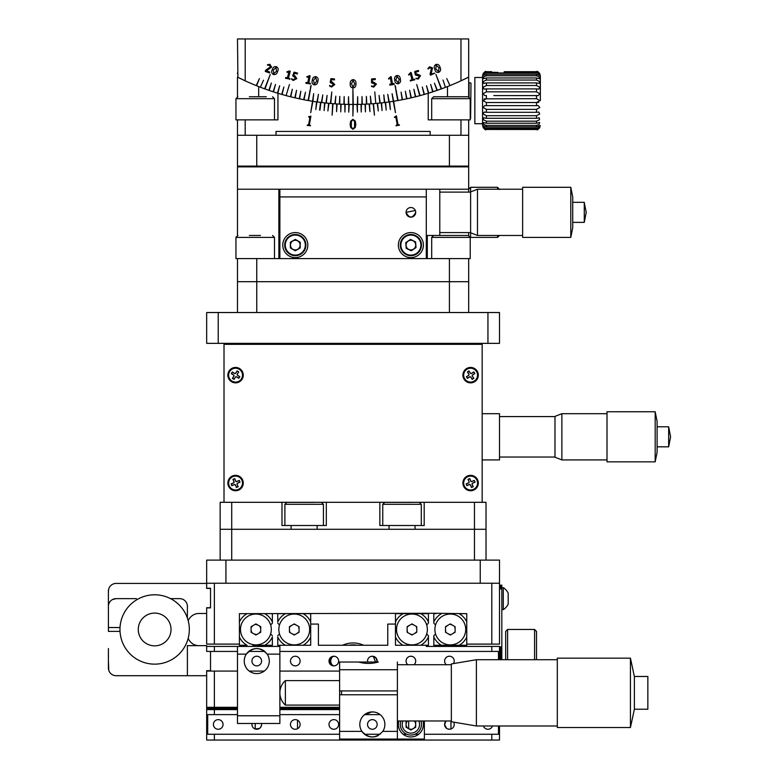<?xml version="1.0" encoding="UTF-8"?>
<svg xmlns="http://www.w3.org/2000/svg" width="779" height="779" viewBox="0 0 779 779"><rect width="100%" height="100%" fill="white"/><g stroke="black" fill="none" stroke-linecap="round" stroke-linejoin="round"><path stroke-width="1.17" d="M213.407 724.441A4.82 4.82 0 0 0 218.227 729.261A4.82 4.82 0 0 0 223.047 724.441A4.82 4.82 0 0 0 218.227 719.63A4.82 4.82 0 0 0 213.407 724.441M261.442 725.58L260.4 727.596M259.573 728.355L255.22 729.008L255.22 723.477M252.036 723.477A4.82 4.82 0 0 0 256.758 729.261A4.82 4.82 0 0 0 261.481 723.477L261.578 724.441M290.47 724.441A4.82 4.82 0 0 0 295.29 729.261A4.82 4.82 0 0 0 300.11 724.441A4.82 4.82 0 0 0 295.29 719.63A4.82 4.82 0 0 0 290.47 724.441M329.001 724.441A4.82 4.82 0 0 0 333.821 729.261A4.82 4.82 0 0 0 338.641 724.441A4.82 4.82 0 0 0 333.821 719.63A4.82 4.82 0 0 0 329.001 724.441M446.601 728.355L444.605 724.441A4.82 4.82 0 0 0 449.415 729.261A4.82 4.82 0 0 0 453.641 722.133M449.834 729.241L447.594 728.901M483.389 725.989A4.82 4.82 0 0 0 492.513 725.989M207.633 708.452L206.669 708.452L206.669 709.611L206.669 707.303L206.669 708.452L207.633 708.452L206.669 708.452L207.633 708.452L207.633 707.303L207.633 708.452C210.642 708.452 210.642 708.452 207.633 708.452C210.642 708.452 210.642 708.452 207.633 708.452L237.488 708.452L207.633 708.452M207.633 708.072L206.669 708.072M499.505 725.989L499.505 740.05L206.669 740.05L206.669 709.611L214.371 709.611L214.371 714.616L207.701 714.616L207.701 734.266L214.371 734.266L214.371 740.05M380.113 714.616L364.591 714.616M339.605 714.616L279.875 714.616M237.488 714.616L214.371 714.616M339.605 709.611L279.875 709.611M237.488 709.611L214.371 709.611M491.802 740.05L491.802 734.266L498.472 734.266L498.472 725.989M491.802 734.266L424.37 734.266M418.644 734.266L414.856 734.266M406.92 734.266L403.123 734.266M380.113 734.266L364.591 734.266M339.605 734.266L214.371 734.266M444.605 724.441L446.075 720.974A4.82 4.82 0 0 0 444.605 724.441M377.172 724.441A4.82 4.82 0 0 0 372.352 719.63A4.82 4.82 0 0 0 367.532 724.441A4.82 4.82 0 0 0 372.352 729.261A4.82 4.82 0 0 0 377.172 724.441M407.544 720.974A4.82 4.82 0 0 0 410.884 729.261A4.82 4.82 0 0 0 414.224 720.974M295.29 656.239A4.82 4.82 0 0 0 290.47 661.059A4.82 4.82 0 0 0 295.29 665.879A4.82 4.82 0 0 0 300.11 661.059A4.82 4.82 0 0 0 295.29 656.239M329.965 663.951L329.965 658.167L333.821 656.239A4.82 4.82 0 0 0 329.001 661.059A4.82 4.82 0 0 0 333.821 665.879L329.965 663.951M333.821 656.239L333.821 656.239A4.82 4.82 0 0 1 338.641 661.059A4.82 4.82 0 0 1 333.821 665.879L333.821 665.879M375.507 662.023L373.316 656.337M372.352 656.239L376.208 658.167L377.075 662.023A4.82 4.82 0 0 0 372.352 656.239A4.82 4.82 0 0 0 367.63 662.023M414.019 664.721A4.82 4.82 0 0 0 410.884 656.239A4.82 4.82 0 0 0 407.758 664.721M453.524 663.581A4.82 4.82 0 0 0 449.415 656.239A4.82 4.82 0 0 0 446.289 664.721M285.396 613.667L277.762 613.667L277.762 621.983A18.112 18.112 0 0 1 285.396 613.667L303.099 613.667A18.112 18.112 0 0 1 310.704 621.895L310.704 624.067L318.407 624.067L318.407 645.265L387.767 645.265L387.767 624.067L395.469 624.067L395.469 645.265L426.298 645.265L426.298 646.414L499.505 646.414L499.505 659.716M310.704 624.067L310.704 645.265L279.875 645.265L279.875 646.414L214.371 646.414L214.371 651.429L206.669 651.429L206.669 646.414L214.371 646.414M339.605 671.079L279.875 671.079M264.276 671.079L249.241 671.079M237.488 671.079L214.371 671.079L214.371 707.303L237.488 707.303M214.371 707.303L206.669 707.303L206.669 671.079L214.371 671.079M279.875 707.303L339.605 707.303M498.472 659.716L498.472 651.429L491.802 651.429L491.802 646.414M214.371 651.429L237.488 651.429M248.754 651.429L264.763 651.429M279.875 651.429L491.802 651.429M332.857 656.337C330.014 659.472 330.014 662.617 332.857 665.782M256.758 665.879A4.82 4.82 0 0 0 261.578 661.059A4.82 4.82 0 0 0 256.758 656.239A4.82 4.82 0 0 0 251.938 661.059A4.82 4.82 0 0 0 256.758 665.879M210.525 671.079L210.525 651.429M206.669 644.106L206.669 607.883L210.525 607.883L210.525 588.233L206.669 588.233L206.669 583.228L499.505 583.228L499.505 644.106L466.757 644.106L466.757 613.667L435.928 613.277L239.416 613.667L239.416 644.106L206.669 644.106M382.781 731.384A12.522 12.522 0 0 0 372.352 711.918A12.522 12.522 0 0 0 361.923 731.384C368.866 738.745 375.819 738.745 382.781 731.384L397.397 731.384L397.397 694.771L339.605 694.771L339.605 662.023L378.37 662.023C371.778 663.874 365.205 663.874 358.632 662.023L339.605 662.023M424.37 720.974L424.37 739.086L339.605 739.086L339.605 731.384L361.923 731.384A12.522 12.522 0 0 0 378.253 735.493M364.017 715.103L371.787 711.938L370.337 712.084M370.122 712.123L364.066 715.054M398.848 720.974A12.522 12.522 0 0 0 410.884 736.963A12.522 12.522 0 0 0 422.919 720.974M397.397 662.023L397.397 669.726L339.605 669.726M339.605 690.924L397.397 690.924L397.397 669.726M371.573 711.948L373.978 712.025M339.605 731.384L339.605 694.771M397.397 731.384L397.397 739.086M108.408 661.059L108.778 670.349M110.433 673.192L109.615 672.131M109.196 671.381L108.787 670.368M206.669 675.705L116.12 675.705A7.702 7.702 0 0 1 108.408 667.992L108.408 648.537M187.398 675.705L187.398 645.645L206.669 645.645L206.669 646.414L206.669 645.645M206.669 670.69L210.525 670.69M198.957 645.645A11.558 11.558 0 0 1 188.187 638.283M187.398 618.068L187.398 606.344A7.702 7.702 0 0 0 179.696 598.642L170.533 598.642L179.696 598.642M136.344 598.642L116.12 598.642L112.546 599.518M123.822 598.642L116.12 598.642A7.702 7.702 0 0 0 108.408 606.344L108.408 627.533L120.024 627.533M112.536 599.518L111.631 600.083M112.78 599.402L116.12 598.642M120.024 631.389L108.408 631.389L108.408 610.58M206.669 583.422L116.12 583.422A7.702 7.702 0 0 0 108.408 591.125C110.998 583.763 110.998 583.763 108.408 591.125L108.778 588.768M188.216 620.766A11.558 11.558 0 0 1 198.957 613.472L206.669 613.472M206.669 588.427L210.525 588.427M206.669 607.698L210.525 607.698M108.408 591.125L108.408 631.389M255.181 648.634A12.522 12.522 0 0 0 244.236 661.059A12.522 12.522 0 0 0 256.758 673.582A12.522 12.522 0 0 0 267.187 654.126C260.225 646.765 253.272 646.765 246.33 654.126L237.488 654.126L237.488 723.477L279.875 723.477L279.875 715.774L237.488 715.774M265.142 651.76A12.522 12.522 0 0 0 259.845 648.926M258.316 648.634A12.522 12.522 0 0 0 256.758 648.537M237.488 646.414L237.488 654.126M279.875 646.414L279.875 715.774M501.822 646.804L501.822 589.002L500.663 589.002L500.663 585.156L501.822 585.156L501.822 659.716L501.822 646.804L500.663 646.804L500.663 659.716M534.569 659.716L534.569 629.461L536.497 631.389L536.497 659.716M505.668 659.716L505.668 631.389L507.596 629.461L507.596 659.716M342.575 645.265A25.045 25.045 0 0 1 363.598 645.265M357.288 645.265A23.117 23.117 0 0 0 348.885 645.265M206.669 583.228L206.669 560.111L220.155 560.111L220.155 529.282L486.018 529.282L486.018 560.111L499.505 560.111L499.505 583.228M480.244 560.111L480.244 583.228L225.929 583.228L225.929 560.111M420.894 720.974A10.594 10.594 0 0 1 410.884 735.045A10.594 10.594 0 0 1 400.873 720.974M407.261 720.974L406.073 721.666L406.073 727.226L410.884 730.011L415.704 727.226L415.704 721.666L414.516 720.974M247.04 613.667A18.112 18.112 0 0 0 239.416 621.934L239.416 613.667L264.743 613.667A18.112 18.112 0 0 1 272.368 621.934L272.368 623.219L270.634 624.953L272.368 623.219M264.743 645.265A18.112 18.112 0 0 0 272.368 636.988L272.368 645.265L252.902 645.265C267.752 645.265 267.752 645.265 252.902 645.265M272.368 635.703L270.634 633.97L272.368 635.703M272.368 621.934L272.368 613.667L270.245 613.667M239.416 644.106L239.416 645.265L247.04 645.265A18.112 18.112 0 0 1 239.416 636.988L239.416 629.461M277.762 623.219L279.505 624.972L277.762 623.219M279.875 645.265L277.762 645.265L277.762 636.949A18.112 18.112 0 0 0 285.396 645.265M310.704 621.895L310.704 613.667L303.099 613.667M310.704 645.265L310.704 637.027A18.112 18.112 0 0 1 303.099 645.265L310.704 645.265M277.762 635.703L279.505 633.96L277.762 635.703M426.688 633.97L428.421 635.703L428.421 636.988L428.421 635.703L426.688 633.97M420.796 645.265A18.112 18.112 0 0 0 428.421 636.988L428.421 645.265L426.298 645.265M395.469 636.988A18.112 18.112 0 0 0 403.094 645.265L395.469 645.265L395.469 636.988M428.421 623.219L426.688 624.953L428.421 623.219L428.421 621.934A18.112 18.112 0 0 0 420.796 613.667L428.421 613.667L428.421 623.219M403.094 613.667A18.112 18.112 0 0 0 395.469 621.934L395.469 613.667L420.796 613.667M395.469 624.067L395.469 621.934M466.757 644.106L466.757 645.265L459.152 645.265A18.112 18.112 0 0 0 466.757 637.027M459.152 645.265L433.815 645.265L433.815 636.949A18.112 18.112 0 0 0 441.45 645.265M433.815 636.949L433.815 635.703L435.558 633.96L433.815 635.703M466.757 621.895A18.112 18.112 0 0 0 459.152 613.667L466.757 613.667L466.757 621.895M441.45 613.667A18.112 18.112 0 0 0 433.815 621.983L433.815 623.219L435.558 624.972L433.815 623.219L433.815 613.667L435.928 613.667M211.099 707.303L209.717 708.452M339.605 708.452L279.875 708.452L339.605 708.452M271.306 629.461A15.414 15.414 0 0 1 255.892 644.876A15.414 15.414 0 0 1 240.477 629.471A15.414 15.414 0 0 1 255.892 614.047A15.414 15.414 0 0 1 271.306 629.461M251.072 632.246L255.892 635.021L260.712 632.246L260.712 626.686L255.892 623.901L251.072 626.686L251.072 632.246M427.359 629.461A15.414 15.414 0 0 1 411.945 644.876A15.414 15.414 0 0 1 396.53 629.471A15.414 15.414 0 0 1 411.945 614.047A15.414 15.414 0 0 1 427.359 629.461M407.125 632.246L411.945 635.021L416.765 632.246L416.765 626.686L411.945 623.901L407.125 626.686L407.125 632.246M309.662 629.461A15.414 15.414 0 0 1 294.258 644.876A15.414 15.414 0 0 1 278.833 629.471A15.414 15.414 0 0 1 294.248 614.047A15.414 15.414 0 0 1 309.662 629.461M289.428 626.686L289.437 632.246L294.248 635.021L299.068 632.246L299.068 626.686L294.248 623.901L289.428 626.686M465.715 629.461A15.414 15.414 0 0 1 450.311 644.876A15.414 15.414 0 0 1 434.886 629.471A15.414 15.414 0 0 1 450.301 614.047A15.414 15.414 0 0 1 465.715 629.461M445.491 626.686L445.491 632.246L450.301 635.021L455.121 632.246L455.121 626.686L450.301 623.901L445.491 626.686M454.732 626.462L455.121 629.111L454.732 626.462M449.911 624.125L452.404 625.118L449.911 624.125M445.491 627.134L447.594 625.469L445.491 627.134M445.87 632.47L445.491 629.812L445.87 632.47M450.69 634.807L448.198 633.814L450.69 634.807M455.121 631.798L453.018 633.463L455.121 631.798M416.765 631.798L414.652 633.463L416.765 631.798M411.555 624.125L414.048 625.118L411.555 624.125M407.125 627.134L409.238 625.469L407.125 627.134M407.514 632.47L407.125 629.812L407.514 632.47M412.334 634.807L409.842 633.814L412.334 634.807M416.376 626.462L416.765 629.111L416.376 626.462M293.858 624.125L296.351 625.118L293.858 624.125M298.678 626.462L299.068 629.111L298.678 626.462M299.068 631.798L296.965 633.463L299.068 631.798M289.817 632.47L289.437 629.812L289.817 632.47M294.637 634.807L292.144 633.814L294.637 634.807M289.437 627.134L291.541 625.469L289.437 627.134M260.712 631.302L258.969 633.249L260.712 631.302M259.894 626.209L260.712 628.692L259.894 626.209M255.074 624.369L257.635 624.904L255.074 624.369M251.072 627.621L252.815 625.683L251.072 627.621M251.89 632.714L251.072 630.24L251.89 632.714M256.71 634.554L254.149 634.018L256.71 634.554M503.283 605.351L503.283 609.616A12.912 12.912 0 0 0 508.181 604.134L508.181 593.15A12.912 12.912 0 0 0 503.283 587.658L503.283 605.351M508.181 599.226L508.181 594.523M119.976 629.461A34.675 34.675 0 0 0 154.651 664.146A34.675 34.675 0 0 0 189.326 629.461A34.675 34.675 0 0 0 154.651 594.786A34.675 34.675 0 0 0 119.976 629.461M138.273 629.461A16.378 16.378 0 0 0 154.651 645.84A16.378 16.378 0 0 0 171.029 629.461A16.378 16.378 0 0 0 154.651 613.092A16.378 16.378 0 0 0 138.273 629.461M397.397 690.924L397.397 694.771M341.523 690.924L341.523 694.771M634.369 676.474L634.369 709.221L630.435 727.528L630.435 658.167L634.369 676.474L647.855 676.474L647.855 709.221L634.369 709.221M630.435 658.167L557.306 658.167L557.306 727.528L630.435 727.528M476.388 725.989L451.343 721.744L451.343 663.951L476.388 659.716L476.388 725.989L557.306 725.989M285.367 700.204L285.367 680.612A16.378 16.378 0 0 0 285.367 705.083L285.367 700.204M424.195 502.309L486.018 502.309L486.018 529.282L415.061 529.282L415.061 525.504L424.195 525.504L424.195 502.309L326.323 502.309L326.323 525.504L291.112 525.504L291.112 529.282L220.155 529.282L220.155 502.309L231.714 502.309L231.714 560.111L220.155 560.111M231.714 560.111L474.46 560.111L474.46 502.309M486.018 560.111L474.46 560.111M379.85 502.309L379.85 525.504L389.033 525.504L389.033 529.282L317.141 529.282L317.141 525.504M291.112 525.504L281.979 525.504L281.979 502.309L326.323 502.309M231.714 502.309L281.979 502.309M206.669 312.525L499.505 312.525L499.505 343.354L206.669 343.354L206.669 312.525M235.57 367.445A7.702 7.702 0 0 0 227.857 375.157A7.702 7.702 0 0 0 235.57 382.859A7.702 7.702 0 0 0 243.272 375.157A7.702 7.702 0 0 0 235.57 367.445M235.57 475.336A7.702 7.702 0 0 0 227.857 483.048A7.702 7.702 0 0 0 235.57 490.751A7.702 7.702 0 0 0 243.272 483.048A7.702 7.702 0 0 0 235.57 475.336M470.613 475.336A7.702 7.702 0 0 0 462.901 483.048A7.702 7.702 0 0 0 470.613 490.751A7.702 7.702 0 0 0 478.316 483.048A7.702 7.702 0 0 0 470.613 475.336M470.613 367.445A7.702 7.702 0 0 0 462.901 375.157A7.702 7.702 0 0 0 470.613 382.859A7.702 7.702 0 0 0 478.316 375.157A7.702 7.702 0 0 0 470.613 367.445M482.172 502.309L482.172 344.328L224.011 344.328L224.011 502.309M482.172 459.922L499.505 459.922L499.505 413.688L482.172 413.688M657.106 421.39L657.106 452.219L655.178 461.85L655.178 411.76L657.106 421.39M655.178 411.76L607.007 411.76L607.007 461.85L655.178 461.85M561.873 459.922L554.989 457.224L554.989 416.385L561.873 413.688L561.873 459.922L607.007 459.922M668.664 426.785L668.664 446.825L670.592 436.805L668.664 426.785L657.106 426.785M474.421 380.95A6.933 6.933 0 0 0 476.397 371.34A6.933 6.933 0 0 0 466.796 369.363A6.933 6.933 0 0 0 464.82 378.974A6.933 6.933 0 0 0 474.421 380.95M472.473 376.238A0.964 0.964 0 0 1 472.746 374.903L474.839 373.521L473.778 371.914L471.684 373.287A0.964 0.964 0 0 1 470.35 373.014L468.977 370.921L467.371 371.982L468.744 374.076A0.964 0.964 0 0 1 468.471 375.41L466.378 376.793L467.439 378.399L469.533 377.017A0.964 0.964 0 0 1 470.867 377.289L472.24 379.383L473.846 378.321L472.386 376.296A1.071 1.071 0 0 1 472.687 374.806L472.746 374.903M472.687 374.806L474.693 373.492L473.749 372.06L471.743 373.384A1.071 1.071 0 0 1 470.263 373.073L468.948 371.077L467.517 372.011L468.831 374.017A1.071 1.071 0 0 1 468.53 375.497L466.524 376.822L467.468 378.243L469.474 376.929A1.071 1.071 0 0 1 470.954 377.231L472.269 379.237L473.7 378.292L472.386 376.296M476.982 480.312A6.933 6.933 0 0 0 467.877 476.67A6.933 6.933 0 0 0 464.235 485.775A6.933 6.933 0 0 0 473.34 489.416A6.933 6.933 0 0 0 476.982 480.312M467.975 479.348L468.968 481.656A0.964 0.964 0 0 1 468.461 482.922L466.154 483.905L466.913 485.677L469.221 484.684A0.964 0.964 0 0 1 470.487 485.19L471.47 487.498L473.243 486.739L472.249 484.431A0.964 0.964 0 0 1 472.756 483.175L475.063 482.182L474.304 480.409L471.996 481.403A0.964 0.964 0 0 1 470.74 480.896L469.747 478.588L467.975 479.348L468.968 481.656M469.065 481.607A1.071 1.071 0 0 1 468.5 483.019L466.3 483.963L466.972 485.531L469.172 484.587A1.071 1.071 0 0 1 470.584 485.151L471.529 487.352L473.096 486.68L472.152 484.48A1.071 1.071 0 0 1 472.717 483.068L474.917 482.123L474.245 480.555L471.996 481.403M472.045 481.5A1.071 1.071 0 0 1 470.633 480.935L469.688 478.734L468.121 479.406M237.41 374.037L238.744 371.914L237.108 370.892L235.774 373.014A0.964 0.964 0 0 1 234.45 373.316L232.327 371.982L231.305 373.608L233.418 374.942A0.964 0.964 0 0 1 233.729 376.276L232.395 378.39L234.021 379.422L235.355 377.299A0.964 0.964 0 0 1 236.68 376.997L238.802 378.331L239.835 376.695L237.712 375.361A0.964 0.964 0 0 1 237.41 374.037L238.744 371.914M238.588 371.953L237.147 371.038L235.871 373.073A1.071 1.071 0 0 1 234.391 373.404L232.366 372.128L231.451 373.579L233.476 374.855A1.071 1.071 0 0 1 233.817 376.335L232.541 378.36L233.992 379.266L235.268 377.24A1.071 1.071 0 0 1 236.738 376.909L238.773 378.185L239.835 376.695M239.679 376.734L237.653 375.459A1.071 1.071 0 0 1 237.313 373.978M241.441 378.847A6.933 6.933 0 0 0 239.26 369.285A6.933 6.933 0 0 0 229.698 371.466A6.933 6.933 0 0 0 231.879 381.028A6.933 6.933 0 0 0 241.441 378.847M241.938 480.312A6.933 6.933 0 0 0 232.833 476.67A6.933 6.933 0 0 0 229.192 485.775A6.933 6.933 0 0 0 238.296 489.416A6.933 6.933 0 0 0 241.938 480.312M240.02 482.182L239.26 480.409L236.962 481.403A0.964 0.964 0 0 1 235.696 480.896L234.703 478.588L232.94 479.348L233.924 481.656A0.964 0.964 0 0 1 233.418 482.922L231.11 483.905L231.869 485.677L234.177 484.684A0.964 0.964 0 0 1 235.443 485.19L236.427 487.498L238.199 486.739L237.206 484.431A0.964 0.964 0 0 1 237.712 483.175L240.02 482.182L239.26 480.409M239.202 480.555L237.001 481.5A1.071 1.071 0 0 1 235.589 480.935L234.654 478.734L233.077 479.406L234.021 481.607A1.071 1.071 0 0 1 233.457 483.019L231.256 483.963L231.928 485.531L234.128 484.587A1.071 1.071 0 0 1 235.54 485.151L236.485 487.352L238.053 486.68L237.108 484.48A1.071 1.071 0 0 1 237.673 483.068L239.874 482.123M474.372 480.838L474.645 481.48M466.855 485.249L466.572 484.606M468.403 479.289L469.046 479.007M474.742 481.441L474.995 482.152M471.324 481.432A0.964 0.964 0 0 0 471.879 481.558M469.007 478.91L469.776 478.647M468.997 482.328A0.964 0.964 0 0 0 469.124 481.773M466.475 484.645L466.232 483.934M469.893 484.655A0.964 0.964 0 0 0 469.338 484.538M472.22 483.759A0.964 0.964 0 0 0 472.103 484.314M237.77 486.807L237.128 487.079M231.811 485.249L231.529 484.606M233.359 479.289L234.002 479.007M236.28 481.432A0.964 0.964 0 0 0 236.835 481.558M233.973 478.91L234.674 478.666M233.953 482.328A0.964 0.964 0 0 0 234.08 481.773M231.431 484.645L231.168 483.876M237.167 487.177L236.407 487.44M237.176 483.759A0.964 0.964 0 0 0 237.059 484.314M468.685 312.525L468.685 281.696L468.685 312.525M237.488 312.525L237.488 281.696L468.685 281.696L468.685 258.579M237.488 258.579L237.488 281.696L256.758 281.696L256.758 312.525L449.415 312.525L449.415 281.696L468.685 281.696M238.267 166.102L237.488 166.872L237.488 189.219L278.872 189.219L278.872 258.579M256.758 258.579L449.415 258.579L449.415 281.696L256.758 281.696L256.758 258.579M279.875 258.579L279.875 189.219L468.685 189.219L439.784 189.219L439.784 235.462L426.298 235.462M295.29 249.913A4.82 4.82 0 0 0 300.11 245.093A4.82 4.82 0 0 0 295.29 240.283A4.82 4.82 0 0 0 290.47 245.093A4.82 4.82 0 0 0 295.29 249.913M410.884 249.913A4.82 4.82 0 0 0 415.704 245.093A4.82 4.82 0 0 0 410.884 240.283A4.82 4.82 0 0 0 406.073 245.093A4.82 4.82 0 0 0 410.884 249.913M427.301 235.462L427.301 258.579M467.916 166.102L468.685 166.872L468.685 189.219L470.613 187.301L470.613 191.916L477.488 189.219L477.488 235.462L522.631 235.462M426.298 258.579L426.298 189.219L237.488 189.219L237.488 235.501M468.685 166.872L237.488 166.872M415.334 210.496L406.073 212.346A4.82 4.82 0 0 0 410.884 217.156A4.82 4.82 0 0 0 415.704 212.346A4.82 4.82 0 0 0 410.884 207.526A4.82 4.82 0 0 0 406.073 212.346C409.277 218.558 412.49 218.558 415.704 212.346M282.767 245.093A12.522 12.522 0 0 0 295.29 257.615A12.522 12.522 0 0 0 307.812 245.093A12.522 12.522 0 0 0 295.29 232.57A12.522 12.522 0 0 0 282.767 245.093M398.361 245.093A12.522 12.522 0 0 0 410.884 257.615A12.522 12.522 0 0 0 423.406 245.093A12.522 12.522 0 0 0 410.884 232.57A12.522 12.522 0 0 0 398.361 245.093M497.577 189.219L497.577 187.301L470.613 187.301M497.577 187.301L499.505 189.511M468.685 192.111L468.685 189.219M468.685 235.462L468.685 232.57M470.613 191.916L470.613 237.391L431.693 237.391L433.621 235.462M499.505 235.462L497.577 237.391L497.577 235.462M584.279 202.628L584.279 222.366L586.207 212.346L584.279 202.628M570.793 187.301L572.721 196.931L572.721 227.75L570.793 237.391L570.793 187.301L522.631 187.301L522.631 237.391L570.793 237.391M404.953 236.31A10.594 10.594 0 0 1 419.667 239.163A10.594 10.594 0 0 1 416.814 253.876A10.594 10.594 0 0 1 402.1 251.023A10.594 10.594 0 0 1 404.953 236.31M410.484 239.416L405.762 242.6L406.171 248.287L411.283 250.78L416.005 247.586L415.606 241.909L410.484 239.416M284.695 245.122A10.594 10.594 0 0 1 295.26 234.498A10.594 10.594 0 0 1 305.884 245.064A10.594 10.594 0 0 1 295.319 255.687A10.594 10.594 0 0 1 284.695 245.122M290.353 242.259L290.363 247.956L295.309 250.789L300.227 247.926L300.217 242.23L295.28 239.396L290.353 242.259M468.685 166.102L468.685 135.283L468.685 166.102L449.415 166.102L449.415 135.283L256.758 135.283L256.758 166.102L237.488 166.102L237.488 119.869L245.2 119.869L245.2 135.283L237.488 135.283M256.758 166.102L449.415 166.102M440.349 89.264L428.226 93.276A258.161 258.161 0 0 1 393.668 101.241L395.469 112.663L393.278 101.309A258.161 258.161 0 0 1 389.656 101.854L390.357 109.537L389.276 101.903A258.161 258.161 0 0 1 385.634 102.39L386.218 110.092L385.254 102.439A258.161 258.161 0 0 1 381.613 102.877L382.07 110.579L381.223 102.916A258.161 258.161 0 0 1 377.572 103.286L378.302 110.959L377.192 103.325A258.161 258.161 0 0 1 373.531 103.646L374.446 115.165L373.151 103.675A258.161 258.161 0 0 1 369.489 103.928L369.976 111.621L369.11 103.958A258.161 258.161 0 0 1 365.439 104.162L365.419 111.874L365.059 104.172A258.161 258.161 0 0 1 361.388 104.318L361.242 112.04L361.008 104.328A258.161 258.161 0 0 1 357.337 104.415L357.454 112.127L356.948 104.425A258.161 258.161 0 0 1 349.226 104.425L348.719 112.127L348.836 104.415A258.161 258.161 0 0 1 345.175 104.328L344.931 112.04L344.785 104.318A258.161 258.161 0 0 1 341.114 104.172L340.754 111.874L340.735 104.162A258.161 258.161 0 0 1 337.073 103.958L336.586 111.65L336.684 103.928A258.161 258.161 0 0 1 333.022 103.675L332.117 115.195L332.643 103.646A258.161 258.161 0 0 1 328.981 103.325L327.871 110.959L328.602 103.286A258.161 258.161 0 0 1 324.95 102.916L324.103 110.579L324.57 102.877A258.161 258.161 0 0 1 320.919 102.439L319.955 110.092M320.539 102.39L319.575 110.043L320.539 102.39A258.161 258.161 0 0 1 316.907 101.903L315.816 109.537L316.517 101.854A258.161 258.161 0 0 1 312.895 101.309A258.161 258.161 0 0 1 312.515 101.241L310.704 112.663L312.895 101.309A258.161 258.161 0 0 1 312.515 101.241A258.161 258.161 0 0 1 277.947 93.276L277.947 119.869L245.2 119.869L271.569 119.869M270.206 67.062A235.813 235.813 0 0 0 271.335 67.481M286.088 95.603L289.447 84.541L286.088 95.603A258.161 258.161 0 0 1 282.115 94.502L283.868 86.995L281.745 94.395A258.161 258.161 0 0 1 277.791 93.227A258.161 258.161 0 0 1 277.421 93.12L279.68 85.748L277.791 93.227A258.161 258.161 0 0 1 277.421 93.12A258.161 258.161 0 0 1 273.497 91.873A258.161 258.161 0 0 1 273.127 91.756L275.513 84.434L273.497 91.873A258.161 258.161 0 0 1 273.127 91.756A258.161 258.161 0 0 1 268.852 90.325L271.365 83.041L269.222 90.452A258.161 258.161 0 0 1 268.852 90.325A258.161 258.161 0 0 1 264.977 88.952A258.161 258.161 0 0 1 264.607 88.816L270.245 74.463L264.977 88.952A258.161 258.161 0 0 1 264.607 88.816A258.161 258.161 0 0 1 260.751 87.375A258.161 258.161 0 0 1 260.39 87.238L263.516 80.179L260.39 87.238A258.161 258.161 0 0 1 256.554 85.729A258.161 258.161 0 0 1 256.203 85.583L259.446 78.582L256.554 85.729A258.161 258.161 0 0 1 256.203 85.583A258.161 258.161 0 0 1 237.488 77.131L237.488 96.791M269.222 90.452A258.161 258.161 0 0 1 268.852 90.325A258.161 258.161 0 0 0 269.222 90.452A258.161 258.161 0 0 1 268.852 90.325A258.161 258.161 0 0 0 269.222 90.452L262.679 88.105M245.2 135.283L276.029 135.283L276.029 131.427L430.154 131.427L430.154 135.283L460.973 135.283L460.973 119.869L428.226 119.869L428.226 93.276M468.685 96.791L468.685 77.131A258.161 258.161 0 0 1 460.973 80.831L468.685 77.043M447.487 96.752L447.487 86.576M439.843 96.752L433.621 96.752L439.843 96.752L433.621 96.752L431.693 98.67L470.224 98.67L470.224 119.869L460.973 119.869M468.685 119.869L468.685 135.283L460.973 135.283M470.224 98.67L468.296 96.752L433.621 96.752L431.693 98.67L431.693 119.869L428.226 119.869M353.091 104.454L353.091 104.454C357.064 104.435 357.064 104.435 353.091 104.454C357.064 104.435 357.064 104.435 353.091 104.454M237.907 77.335L237.488 38.95L460.973 38.95L460.973 80.831A258.161 258.161 0 0 1 449.98 85.583L446.727 78.582L449.98 85.583A258.161 258.161 0 0 1 445.783 87.238A258.161 258.161 0 0 1 445.422 87.375L443.027 80.042L445.422 87.375A258.161 258.161 0 0 1 441.566 88.816L441.206 88.952A258.161 258.161 0 0 1 433.046 91.756A258.161 258.161 0 0 1 432.676 91.873A258.161 258.161 0 0 1 428.752 93.12A258.161 258.161 0 0 1 428.382 93.227A258.161 258.161 0 0 1 424.428 94.395L422.306 86.995L424.058 94.502A258.161 258.161 0 0 1 420.095 95.603L416.726 84.541L419.715 95.71A258.161 258.161 0 0 1 415.733 96.742L413.863 89.264L415.353 96.83A258.161 258.161 0 0 1 411.351 97.794L409.618 90.286L410.971 97.881A258.161 258.161 0 0 1 406.95 98.767L405.353 91.231L406.57 98.855A258.161 258.161 0 0 1 402.539 99.673L401.068 92.107L402.159 99.751A258.161 258.161 0 0 1 398.108 100.501L395.05 85.388L397.728 100.569A258.161 258.161 0 0 1 393.668 101.241A258.161 258.161 0 0 1 393.278 101.309A258.161 258.161 0 0 1 389.208 101.913L387.757 94.337L388.828 101.971A258.161 258.161 0 0 1 384.738 102.507L383.804 94.853L384.359 102.555A258.161 258.161 0 0 1 380.269 103.023L379.071 95.398L379.879 103.062A258.161 258.161 0 0 1 375.78 103.451L374.777 91.941M441.566 88.816A258.161 258.161 0 0 1 441.206 88.952A258.161 258.161 0 0 0 441.566 88.816A258.161 258.161 0 0 1 441.206 88.952A258.161 258.161 0 0 0 441.566 88.816A258.161 258.161 0 0 1 441.206 88.952A258.161 258.161 0 0 0 441.566 88.816L435.928 74.463L441.206 88.952M393.668 101.241A258.161 258.161 0 0 1 393.278 101.309A258.161 258.161 0 0 0 393.668 101.241A258.161 258.161 0 0 1 393.278 101.309A258.161 258.161 0 0 0 393.668 101.241A258.161 258.161 0 0 1 393.278 101.309A258.161 258.161 0 0 0 393.668 101.241L392.08 93.694L393.278 101.309M375.4 103.49A258.161 258.161 0 0 1 371.291 103.811L370.366 96.148L370.901 103.841A258.161 258.161 0 0 1 366.792 104.094L366.383 96.392L366.403 104.113A258.161 258.161 0 0 1 362.293 104.289L362.021 96.586L361.904 104.298A258.161 258.161 0 0 1 357.785 104.415L357.649 96.703L357.405 104.415A258.161 258.161 0 0 1 352.897 104.454L352.897 89.04L353.276 104.454A258.161 258.161 0 0 1 352.897 104.454L352.897 116.013L353.276 104.454A258.161 258.161 0 0 1 348.778 104.415L348.525 96.703L348.388 104.415A258.161 258.161 0 0 1 344.269 104.298L344.152 96.586L343.89 104.289A258.161 258.161 0 0 1 339.771 104.113L339.79 96.392L339.381 104.094A258.161 258.161 0 0 1 335.272 103.841L335.807 96.148L334.882 103.811A258.161 258.161 0 0 1 330.783 103.49L331.786 91.971L330.393 103.451A258.161 258.161 0 0 1 326.294 103.062L327.102 95.398L325.914 103.023A258.161 258.161 0 0 1 321.815 102.555L322.759 94.902L321.435 102.507A258.161 258.161 0 0 1 317.345 101.971L318.426 94.337L316.965 101.913A258.161 258.161 0 0 1 312.895 101.309A258.161 258.161 0 0 1 312.515 101.241A258.161 258.161 0 0 1 308.445 100.569L311.123 85.388L308.065 100.501A258.161 258.161 0 0 1 304.014 99.751L305.485 92.185L303.635 99.673A258.161 258.161 0 0 1 299.603 98.855L300.83 91.231L299.224 98.767A258.161 258.161 0 0 1 295.202 97.881L296.556 90.286L294.822 97.794A258.161 258.161 0 0 1 290.82 96.83L292.31 89.264L290.45 96.742A258.161 258.161 0 0 1 286.458 95.71M310.587 125.76L307.15 125.419L308.737 124.153L309.867 117.756L308.533 116.792L310.899 116.129L309.419 124.533L310.587 125.76M355.273 121.135L355.818 124.289L355.273 127.464L352.975 129.314L350.667 127.464L350.131 124.289L350.667 121.135L352.975 119.275L355.273 121.135L355.818 124.289L355.273 127.464L352.975 129.314L350.667 127.464L350.131 124.289L350.667 121.135L352.975 119.275L355.273 121.135M399.413 124.981L396.063 125.838L397.124 124.104L396.005 117.707L394.417 117.249L396.414 115.828L397.894 124.221L399.452 125.234L396.024 125.575M394.456 117.454L396.414 115.828M354.581 127.084L354.581 121.553L352.975 119.615L351.358 121.553L351.358 127.104L352.975 128.973L354.581 127.084M396.53 91.552A4.82 4.82 0 0 1 396.014 90.841M310.159 90.841A4.82 4.82 0 0 1 309.643 91.552M310.519 86.605A4.82 4.82 0 0 1 310.763 87.443M271.589 66.751A235.044 235.044 0 0 1 270.371 66.293A235.044 235.044 0 0 0 271.589 66.751A235.044 235.044 0 0 1 270.371 66.293M271.482 67.14L266.476 70.889L269.807 72.096L269.495 72.963L265.269 71.425L265.561 70.305L270.274 66.897L269.476 65.183L267.518 65.193L267.509 64.676L269.992 64.345L271.482 67.14A235.433 235.433 0 0 1 270.332 66.702M438.509 71.483L439.025 67.841L436.279 65.261L435.773 68.903L438.509 71.483M434.76 69.35C433.728 67.179 434.156 65.533 436.036 64.404C438.158 64.082 439.492 65.076 440.038 67.383C441.07 69.555 440.641 71.21 438.752 72.34C436.63 72.661 435.295 71.658 434.76 69.35C433.728 67.179 434.156 65.533 436.036 64.404C438.158 64.082 439.492 65.076 440.038 67.383C441.07 69.555 440.641 71.21 438.752 72.34M417.213 74.083L420.533 75.621L418.294 79.059L416.015 78.669L418.041 78.202L419.443 76.011L415.489 75.105L414.886 71.395L418.381 70.461L418.625 71.376L415.684 72.165L416.268 74.375L417.213 74.083L420.533 75.621L418.294 79.059L416.074 78.202M373.414 82.009L376.432 84.113L373.618 87.131L371.417 86.352L373.511 86.235L375.293 84.317L371.525 82.72L371.573 78.942L375.205 78.63L375.283 79.575L372.226 79.838L372.43 82.136L373.414 82.009L376.432 84.113M287.363 77.89L288.97 71.902L286.915 71.989L289.34 70.899L290.265 71.249L288.415 78.173L289.944 79.039L285.494 78.299L285.718 77.452L287.363 77.89L285.718 77.452L285.494 78.299M310.324 83.187L310.169 84.044L305.826 82.847L307.802 82.74L308.883 76.634L306.838 76.897L309.643 75.612L310.11 75.875L308.864 82.934L310.47 83.665L305.972 83.304L306.128 82.447L307.802 82.74M353.101 80.451L351.465 83.752L353.062 87.17L354.708 83.869L353.101 80.451M355.906 83.791C356.13 86.177 355.166 87.589 353.004 88.008C350.901 87.579 349.985 86.187 350.268 83.83C350.044 81.435 351.008 80.033 353.169 79.614C355.273 80.033 356.188 81.425 355.906 83.791C356.13 86.177 355.166 87.589 353.004 88.008C350.901 87.579 349.985 86.187 350.268 83.83C350.044 81.435 351.008 80.033 353.169 79.614M430.67 84.434L433.046 91.756A258.161 258.161 0 0 1 432.676 91.873A258.161 258.161 0 0 0 433.046 91.756A258.161 258.161 0 0 1 432.676 91.873A258.161 258.161 0 0 0 433.046 91.756A258.161 258.161 0 0 1 432.676 91.873L430.67 84.434M426.502 85.748L428.752 93.12A258.161 258.161 0 0 1 428.382 93.227A258.161 258.161 0 0 0 428.752 93.12A258.161 258.161 0 0 1 428.382 93.227A258.161 258.161 0 0 0 428.752 93.12A258.161 258.161 0 0 1 428.382 93.227L426.502 85.748M460.973 38.95L468.685 38.95L468.685 77.131M314.258 84.892C312.262 84.103 311.6 82.574 312.291 80.295C312.486 77.9 313.684 76.693 315.875 76.644C317.881 77.433 318.533 78.961 317.851 81.24C317.657 83.635 316.459 84.853 314.258 84.892M314.473 84.025L316.741 81.123L315.661 77.51L313.392 80.412L314.473 84.025M294.053 72.145L297.539 73.08L297.296 73.995L294.355 73.207L293.761 75.417L294.725 75.621L296.828 78.621L293.177 80.48L291.395 79L293.381 79.604L295.689 78.416L292.719 75.651L294.053 72.145L292.933 76.118M273.77 73.703L276.516 71.249L276.068 67.51L273.341 69.964L273.77 73.703M276.428 66.692C278.259 67.812 278.648 69.428 277.577 71.551C276.973 73.878 275.581 74.862 273.41 74.521C271.579 73.401 271.199 71.785 272.27 69.662C272.874 67.345 274.266 66.351 276.428 66.692C278.259 67.812 278.648 69.428 277.577 71.551C276.973 73.878 275.581 74.862 273.41 74.521C271.579 73.401 271.199 71.785 272.27 69.662M391.224 76.722L392.47 83.781L394.223 83.928L389.88 85.125L389.724 84.268L391.399 83.976L390.328 77.861L388.497 78.806L390.698 76.644M428.236 68.98L429.599 66.751L432.53 67.929L431.108 74.015L434.828 73.148L430.534 75.203L430.037 74.151L431.449 68.513L429.735 67.715L428.236 68.98L427.905 68.591L429.599 66.751L432.53 67.929M434.828 73.148L430.534 75.203L430.037 74.151M414.447 79.069L414.671 79.906L410.221 80.656L411.974 79.731L410.367 73.732L408.634 74.833L410.63 72.486L411.166 72.525L413.016 79.448L414.779 79.439L410.552 81.006L410.329 80.169M392.47 83.781L393.921 83.528L394.077 84.385L389.88 85.125L389.724 84.268M388.935 79.059L388.594 78.309M294.725 75.621L296.828 78.621L293.177 80.48L291.687 78.63M297.539 73.08L297.296 73.995M312.291 80.295C312.486 77.9 313.684 76.693 315.875 76.644C317.881 77.433 318.533 78.961 317.851 81.24M332.175 81.961L334.785 84.551L331.484 87.034L329.459 85.885L331.533 86.138L333.626 84.551L330.189 82.331L330.9 78.621L334.522 78.932L334.434 79.886L331.387 79.624L331.182 81.912L332.175 81.961L334.785 84.551L331.484 87.034L329.683 85.466M313.713 93.636L312.515 101.241A258.161 258.161 0 0 0 312.895 101.309A258.161 258.161 0 0 1 312.515 101.241A258.161 258.161 0 0 0 312.895 101.309L313.713 93.636M434.448 83.168L436.951 90.452A258.161 258.161 0 0 0 437.321 90.325A258.161 258.161 0 0 1 436.951 90.452A258.161 258.161 0 0 0 437.321 90.325A258.161 258.161 0 0 1 436.951 90.452A258.161 258.161 0 0 0 437.321 90.325L434.448 83.168M308.883 76.634L307.16 77.287L307.101 76.459M289.837 78.562L289.613 79.4M288.97 71.902L287.208 72.408L287.217 71.58M373.618 87.131L371.564 85.894M371.885 83.09L371.573 78.942L375.205 78.63L375.283 79.575M396.901 75.485C399.052 75.534 400.192 76.741 400.328 79.117C400.971 81.435 400.26 82.993 398.205 83.781C396.053 83.723 394.914 82.516 394.787 80.14C394.145 77.822 394.856 76.274 396.901 75.485C399.052 75.534 400.192 76.741 400.328 79.117C400.971 81.435 400.26 82.993 398.205 83.781C396.053 83.723 394.914 82.516 394.787 80.14C394.145 77.822 394.856 76.274 396.901 75.485M417.028 75.027L415.489 75.105L414.632 71.892L418.381 70.461L418.625 71.376M237.488 77.131L245.2 80.831L245.2 38.95M237.488 73.674L237.488 72.807M441.712 88.767C451.567 85.008 451.567 85.008 441.712 88.767L442.784 88.368M264.461 88.767C254.606 85.008 254.606 85.008 264.461 88.767L263.399 88.368M365.059 104.172A258.161 258.161 0 0 0 366.792 104.094M395.411 87.443A4.82 4.82 0 0 1 395.566 86.859M409.092 75.047L408.683 74.326M398.108 82.895L399.247 79.39L396.998 76.371L395.859 79.867L398.108 82.895M330.481 82.759L330.9 78.621L334.522 78.932L334.434 79.886M502.163 95.574L538.201 95.613L539.798 93.684L536.497 91.834L536.497 88.903L538.902 89.098L539.691 87.17L536.497 85.495L536.497 82.925L539.331 83.363L539.477 81.435L536.497 80.042L536.497 77.968L539.594 78.747L539.146 76.819L536.497 75.777L536.497 74.326L539.75 75.505L538.601 73.577L536.497 72.953L536.497 72.213C540.383 74.015 540.753 73.917 537.627 71.911L536.497 71.697C537.432 70.723 538.717 72.009 540.353 75.553L540.353 100.598M539.828 73.839L537.627 71.911M538.805 102.341L536.497 102.526L539.837 100.598L536.497 98.68L536.497 95.574L493.769 95.574M482.552 77.481L474.849 77.481L474.849 123.715L482.552 123.715L482.552 125.643L482.552 75.553C484.149 72.019 485.434 70.743 486.408 71.697L485.278 71.911C482.152 73.917 482.522 74.015 486.408 72.213L486.408 72.953L484.304 73.577L483.155 75.505L486.408 74.326L486.408 75.777L483.769 76.819L483.311 78.747L486.408 77.968L486.408 80.042L483.428 81.435L483.574 83.363L486.408 82.925L486.408 85.495L483.214 87.17L484.002 89.098L486.408 88.903L486.408 91.834L536.497 91.834M486.408 91.834L483.107 93.684L484.704 95.613L486.408 95.574L486.408 98.68L483.068 100.598L486.408 102.526L491.705 102.526M484.1 98.855L536.497 98.68M485.278 71.911L483.077 73.839M486.408 85.495L536.497 85.495M486.408 80.042L536.497 80.042M486.408 75.777L536.497 75.777M486.408 72.953L536.497 72.953M504.13 71.911L536.497 71.746M486.408 71.746L491.802 71.911M536.497 128.243L486.408 128.243L486.408 128.993L536.497 128.993L536.497 128.243L538.601 127.62L539.75 125.692L536.497 126.88L536.497 125.429L539.146 124.387L539.594 122.459L536.497 123.238L536.497 121.164L539.477 119.762L539.331 117.833L536.497 118.281L536.497 115.701L539.691 114.026L538.902 112.108L536.497 112.293L536.497 109.372L539.798 107.512L538.201 105.593L536.497 105.632L536.497 102.526L486.408 102.526L486.408 105.632L536.497 105.632M486.408 128.993C482.522 127.191 482.152 127.289 485.278 129.285L536.497 129.499L486.408 129.46L536.497 129.46L539.828 127.367M537.627 129.285C540.753 127.289 540.383 127.181 536.497 128.993M483.077 127.367L485.278 129.285M536.497 121.164L486.408 121.164L486.408 123.238L483.311 122.459L483.769 124.387L486.408 125.429L536.497 125.429L486.408 125.429L486.408 126.88L536.497 126.88M486.408 126.88L483.155 125.692L484.304 127.62L486.408 128.243M486.408 123.238L536.497 123.238M484.781 105.593L486.408 105.632L484.704 105.593L483.107 107.512L486.408 109.372L536.497 109.372L486.408 109.372L486.408 112.293L484.002 112.108L483.214 114.026L486.408 115.701L536.497 115.701L486.408 115.701L486.408 118.281L536.497 118.281M486.408 118.281L483.574 117.833L483.428 119.762L486.408 121.164M486.408 112.293L536.497 112.293M497.966 72.408L486.408 72.213M536.497 72.213L504.13 72.213M536.497 74.326L486.408 74.326M536.497 77.968L486.408 77.968M536.497 82.925L486.408 82.925M536.497 88.903L486.408 88.903M504.227 102.526L536.497 102.526M339.586 100.316A15.414 15.414 0 0 0 339.936 100.929M366.237 100.929A15.414 15.414 0 0 0 366.597 100.316M470.993 83.265L470.613 118.32L470.993 83.265M396.462 91.162A4.625 4.625 0 0 1 395.898 90.208M395.528 88.085A4.625 4.625 0 0 1 395.722 86.995M310.451 86.995A4.625 4.625 0 0 1 310.646 88.085M310.276 90.208A4.625 4.625 0 0 1 309.711 91.162M421.293 525.504L421.293 504.315L382.762 504.315L384.68 502.387L411.156 502.387M415.061 525.504L389.033 525.504M401.088 502.387L392.889 502.387M402.957 502.387L412.091 502.387M323.421 525.504L323.421 504.315L284.89 504.315L286.808 502.387L313.285 502.387M294.082 502.387L295.017 502.387M305.086 502.387L314.219 502.387M439.784 235.462L468.296 235.462L470.224 237.391L470.224 258.579L431.693 258.579L431.693 237.391M451.888 235.462L461.022 235.462M249.338 235.462L260.449 235.462M271.569 258.579L235.949 258.579L235.959 237.206M249.338 96.752L266.33 96.752M237.488 119.869L235.949 119.869L235.949 98.67L237.877 96.752L235.949 98.67L274.481 98.67L274.481 119.869M468.296 96.752L462.074 96.752M450.953 729.008L450.953 720.974M214.371 583.228L214.371 644.106M491.802 644.106L491.802 583.228M279.875 654.126L267.187 654.126M402.938 720.974A8.666 8.666 0 0 0 410.884 733.117A8.666 8.666 0 0 0 418.829 720.974M487.946 312.525L487.946 343.354M218.227 312.525L218.227 343.354M279.875 196.931L426.298 196.931M416.492 253.399A10.02 10.02 0 0 0 419.19 239.484A10.02 10.02 0 0 0 405.275 236.797A10.02 10.02 0 0 0 402.587 250.702A10.02 10.02 0 0 0 416.492 253.399M305.31 245.064A10.02 10.02 0 0 0 295.26 235.073A10.02 10.02 0 0 0 285.27 245.122A10.02 10.02 0 0 0 295.319 255.113A10.02 10.02 0 0 0 305.31 245.064M258.686 96.752L258.686 86.576M470.613 82.876L469.065 82.876L469.065 96.908M274.481 258.579L274.481 237.391L235.949 237.391L237.877 235.462M297.5 720.166L297.5 728.725M408.673 720.974L408.673 728.725M507.596 629.461L534.569 629.461M501.822 587.658L503.283 587.658M501.822 609.616L503.283 609.616M397.397 664.721L451.343 664.721M397.397 720.974L451.343 720.974M476.388 659.716L557.306 659.716M285.367 680.612L339.605 680.612M285.367 705.083L339.605 705.083M499.505 416.58L554.989 416.58M499.505 457.039L554.989 457.039M561.873 413.688L607.007 413.688M657.106 446.825L668.664 446.825M497.577 237.391L470.613 237.391M572.721 222.366L584.279 222.366M470.613 232.765L477.488 235.462M477.488 189.219L522.631 189.219M572.721 202.326L584.279 202.326M439.784 192.111L470.613 192.111M439.784 232.57L470.613 232.57M486.408 71.697L491.607 71.697M504.325 71.697L536.497 71.697M486.408 129.499C485.473 130.482 484.187 129.197 482.552 125.643M536.497 129.499C537.471 130.463 538.756 129.178 540.353 125.643M382.762 504.315L382.762 525.504M421.293 504.315L419.365 502.387M284.89 504.315L284.89 525.504M323.421 504.315L321.493 502.387M274.481 237.391L272.553 235.462M274.481 98.67L272.553 96.752"/></g></svg>
